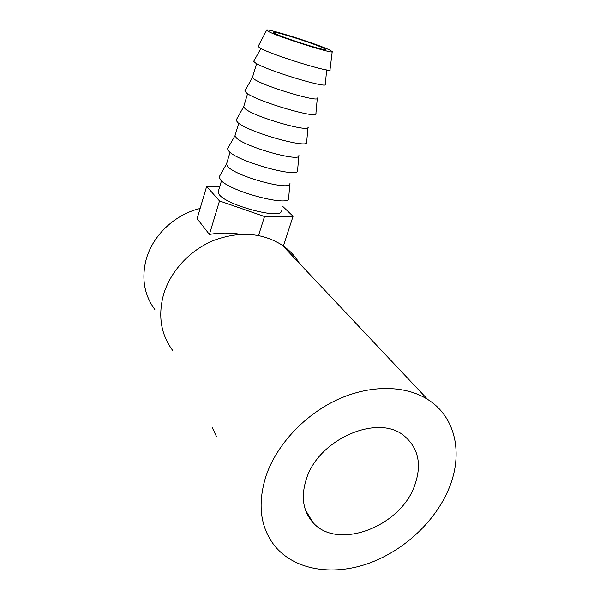 <?xml version="1.0" encoding="UTF-8"?>
<svg xmlns="http://www.w3.org/2000/svg" width="600" height="600" viewBox="0 0 600 600"><rect width="100%" height="100%" fill="white"/><g stroke="black" fill="none" stroke-linecap="round" stroke-linejoin="round"><path stroke-width="0.9" d="M323.61 48.165L325.695 49.403C329.07 52.297 283.575 38.062 274.785 33.435L273.18 32.415C270.877 29.865 313.755 43.297 323.61 48.165M268.507 31.537L266.58 30.315C263.603 27.09 317.025 43.815 329.535 49.95L332.235 51.555C336.353 55.133 279.255 37.26 268.507 31.537M332.205 51.78L330.03 69.585C334.522 74.28 271.605 54.975 260.123 48.037L258.112 46.523L258.33 46.11M326.655 69.9L325.327 84.18C329.692 89.49 266.895 70.575 255.63 63.068L253.665 61.387L253.958 60.87M317.325 97.972C321.09 103.328 264.337 86.55 254.197 79.192L252.435 77.498L252.57 77.047M317.288 98.355L315.923 113.34C320.108 119.887 257.505 101.73 246.645 93.082L244.792 91.073L245.19 90.367M308.04 126.915C311.415 133.305 255.015 117.225 245.288 108.885L243.623 106.913L243.795 106.343M307.987 127.365L306.683 141.975C310.688 149.722 248.28 132.322 237.825 122.573L236.077 120.225L236.58 119.34M298.905 155.363C301.92 162.743 245.865 147.345 236.528 138.06L234.968 135.817L235.17 135.127M298.845 155.865L297.608 170.115C301.447 179.025 239.228 162.36 229.155 151.545L227.52 148.852L228.127 147.795M289.935 183.33C292.59 191.655 236.88 176.917 227.925 166.718L226.455 164.227L226.695 163.417M289.868 183.847L288.683 197.76C292.365 207.795 230.333 191.865 220.642 180.015L219.12 176.985L219.825 175.74M281.115 210.817C283.418 220.065 228.053 205.965 219.465 194.888L218.093 192.142L218.37 191.227M306.555 478.425C319.155 438.81 377.76 413.888 403.71 435.51C418.597 447.87 422.183 464.715 414.457 486.053C399.998 526.98 337.215 550.793 312.885 522.442C302.82 510.96 300.705 496.29 306.555 478.425M214.755 432.975L216.382 436.29M299.543 263.528C295.23 256.252 289.47 250.147 282.278 245.212C262.298 232.59 239.46 230.985 213.757 240.397C189.885 250.163 170.34 271.327 163.507 294.697C157.898 315.885 160.905 334.403 172.53 350.25M266.145 475.575C257.288 503.685 260.123 527.107 274.657 545.85C294.293 569.977 331.882 576.105 367.575 563.745C403.312 551.28 435.255 521.707 448.935 488.482C463.365 454.013 455.947 417.037 427.65 399.42C405.075 385.132 370.26 384.577 337.5 399.607C304.778 414.69 276.847 444.502 266.145 475.575M200.13 208.478C174.953 214.373 152.73 235.335 146.197 259.358C141.33 278.37 144.218 295.095 154.868 309.54M240.48 234.285C229.702 232.59 219.345 232.642 209.415 234.442L197.123 218.64L206.655 186.39L219.697 186.78M214.688 432.465L212.138 427.507M214.56 432.533L216.368 436.305M282.577 206.257L293.07 216.27L264.517 216.532L219.487 200.94L206.655 186.39M283.305 246.308L293.07 216.27M258.525 235.485L264.517 216.532M209.415 234.442L219.487 200.94M266.58 30.315L258.112 46.523M260.91 48.465L253.665 61.387M256.59 63.623L252.435 77.498M252.435 77.49L244.792 91.073M247.575 93.713L243.623 106.913M243.615 106.875L236.077 120.225M238.725 123.262L234.968 135.817M234.96 135.743L227.52 148.852M230.025 152.303L226.455 164.227M226.462 164.093L219.12 176.985M221.483 180.833L218.093 192.142M282.278 245.212L427.65 399.42M305.46 510.015L312.885 522.442"/></g></svg>
